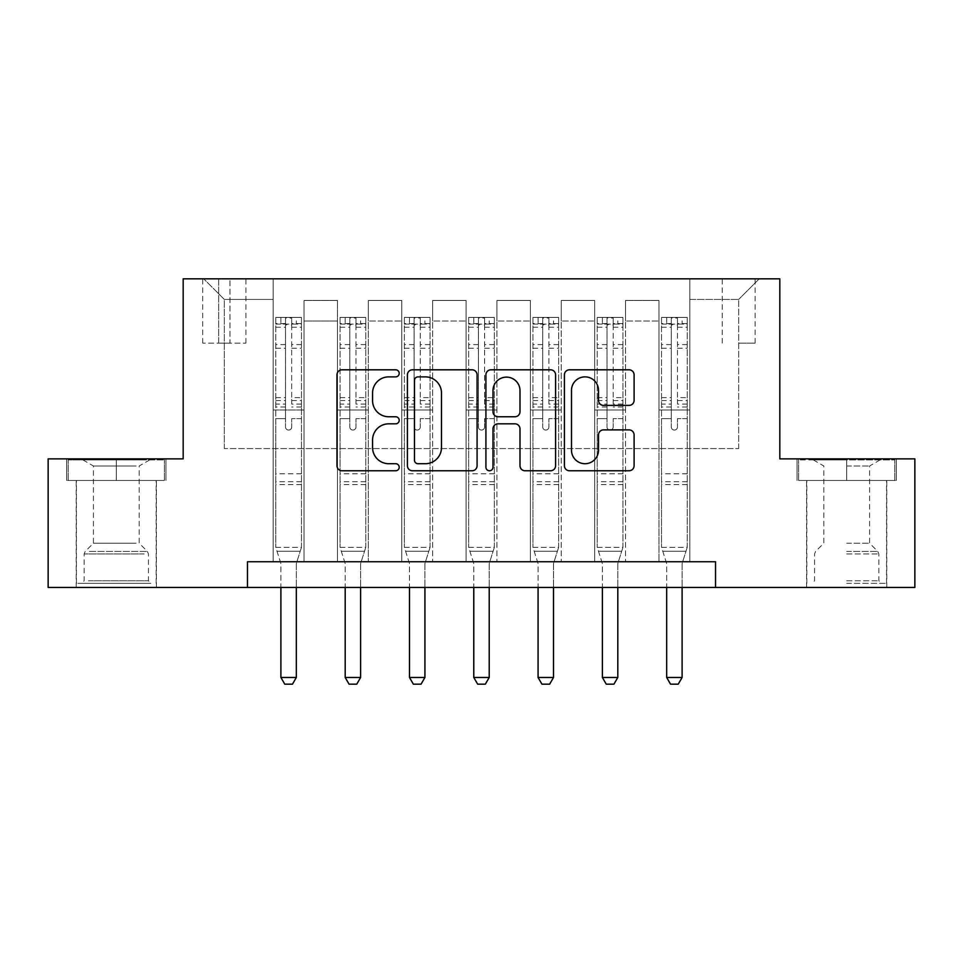 <?xml version="1.0" encoding="UTF-8"?>
<svg xmlns="http://www.w3.org/2000/svg" width="963" height="963" viewBox="0 0 963 963"><rect width="100%" height="100%" fill="white"/><g stroke="black" fill="none" stroke-linecap="round" stroke-linejoin="round"><path stroke-width="0.72" stroke-dasharray="4.82 3.61" d="M399.2 373.331A3.539 3.539 0 0 0 395.673 369.804L342.021 369.804A5.044 5.044 0 0 0 336.978 374.848L336.978 465.731A5.044 5.044 0 0 0 342.021 470.775L395.673 470.775A3.539 3.539 0 0 0 399.2 467.248A3.539 3.539 0 0 0 395.673 463.709L388.727 463.709A16.154 16.154 0 0 1 372.573 447.554L372.573 439.983A16.154 16.154 0 0 1 388.727 423.828L395.673 423.828A3.539 3.539 0 0 0 399.2 420.289A3.539 3.539 0 0 0 395.673 416.762L388.727 416.762A16.154 16.154 0 0 1 372.573 400.596L372.573 393.024A16.154 16.154 0 0 1 388.727 376.87L395.673 376.87A3.539 3.539 0 0 0 399.2 373.331M846.694 480.477L896.336 480.477L846.694 480.477L846.694 458.87L896.336 458.87L797.063 458.87L846.694 458.87L846.694 480.477L806.838 480.477L894.796 480.477L798.604 480.477L886.562 480.477L846.694 480.477L846.694 459.893L894.796 459.893L798.604 459.893L846.694 459.893L813.266 459.893L846.694 459.893L846.694 480.477M846.694 587.454L806.573 587.454L846.694 587.454M738.681 278.837L755.136 278.837L738.681 278.837M738.681 343.141L755.136 343.141L738.681 343.141M116.306 480.477L66.664 480.477L116.306 480.477L116.306 458.87L165.937 458.87L66.664 458.87L116.306 458.87L116.306 480.477L68.204 480.477L164.396 480.477L116.306 480.477L116.306 459.893L68.204 459.893L164.396 459.893L116.306 459.893L116.306 480.477M116.306 587.454L76.185 587.454L116.306 587.454M247.467 587.454L247.467 561.742L247.467 587.454L247.467 561.742L715.533 561.742L247.467 561.742L715.533 561.742L715.533 587.454L48.15 587.454L48.15 458.87L183.175 458.87L183.175 278.837L779.825 278.837L779.825 458.87L914.85 458.87L914.85 587.454L715.533 587.454L715.533 561.742L715.533 587.454M273.179 561.742L304.043 561.742L273.179 561.742L304.043 561.742L273.179 561.742L273.179 278.837L203.747 278.837L759.253 278.837L689.821 278.837L689.821 561.742L658.957 561.742L689.821 561.742L658.957 561.742L689.821 561.742L689.821 278.837L689.821 410.009L689.821 299.421L738.681 299.421L689.821 299.421L689.821 278.837L273.179 278.837L273.179 410.009L304.043 410.009L304.043 321.016L304.043 561.742L304.043 300.444L304.043 561.742L304.043 410.009L273.179 410.009L273.179 299.421L224.319 299.421L273.179 299.421L273.179 278.837L273.179 561.742M337.483 561.742L368.335 561.742L337.483 561.742L368.335 561.742L337.483 561.742L337.483 300.444L304.043 300.444L337.483 300.444L337.483 561.742L337.483 410.009L368.335 410.009L368.335 321.016L368.335 561.742L368.335 300.444L368.335 561.742L368.335 410.009L337.483 410.009L337.483 321.016L337.483 561.742M401.776 561.742L432.64 561.742L401.776 561.742L432.64 561.742L401.776 561.742L401.776 300.444L368.335 300.444L368.335 321.016L368.335 300.444L401.776 300.444L401.776 561.742L401.776 410.009L432.64 410.009L432.64 321.016L432.64 561.742L432.64 300.444L432.64 561.742L432.64 410.009L401.776 410.009L401.776 321.016L401.776 410.009L432.64 410.009L401.776 410.009L401.776 561.742M466.068 561.742L496.932 561.742L466.068 561.742L496.932 561.742L466.068 561.742L466.068 300.444L432.64 300.444L432.64 321.016L432.64 300.444L466.068 300.444L466.068 561.742L466.068 410.009L496.932 410.009L496.932 321.016L496.932 561.742L496.932 300.444L496.932 561.742L496.932 410.009L466.068 410.009L466.068 321.016L466.068 410.009L496.932 410.009L466.068 410.009L466.068 561.742M530.36 561.742L561.224 561.742L530.36 561.742L561.224 561.742L530.36 561.742L530.36 300.444L496.932 300.444L496.932 321.016L496.932 300.444L530.36 300.444L530.36 561.742L530.36 410.009L561.224 410.009L561.224 321.016L561.224 561.742L561.224 300.444L561.224 561.742L561.224 410.009L530.36 410.009L530.36 321.016L530.36 410.009L561.224 410.009L530.36 410.009L530.36 561.742M594.665 561.742L625.517 561.742L594.665 561.742L625.517 561.742L594.665 561.742L594.665 300.444L561.224 300.444L561.224 321.016L561.224 300.444L594.665 300.444L594.665 561.742L594.665 410.009L625.517 410.009L625.517 321.016L625.517 561.742L625.517 300.444L625.517 561.742L625.517 410.009L594.665 410.009L594.665 321.016L594.665 410.009L625.517 410.009L594.665 410.009L594.665 561.742M218.661 278.837L202.712 278.837L218.661 278.837L218.661 343.141L202.712 343.141L229.976 343.141L218.661 343.141L218.661 278.837M229.976 278.837L245.926 278.837L229.976 278.837L229.976 343.141L245.926 343.141L229.976 343.141L229.976 278.837M224.319 448.577L224.319 299.421L203.747 278.837L224.319 299.421L224.319 448.577L738.681 448.577L224.319 448.577M738.681 448.577L738.681 299.421L738.681 448.577M658.957 410.009L689.821 410.009L689.821 561.742L689.821 410.009L658.957 410.009L658.957 321.016L658.957 410.009L689.821 410.009L658.957 410.009L658.957 561.742L658.957 300.444L625.517 300.444L625.517 321.016L625.517 300.444L658.957 300.444L658.957 561.742L658.957 410.009M273.179 410.009L304.043 410.009L273.179 410.009M337.483 300.444L304.043 300.444L337.483 300.444L337.483 321.016L337.483 300.444M337.483 410.009L368.335 410.009L337.483 410.009M401.776 321.016L401.776 300.444L401.776 321.016L368.335 321.016L401.776 321.016M466.068 321.016L466.068 300.444L466.068 321.016L432.64 321.016L466.068 321.016M530.36 321.016L530.36 300.444L530.36 321.016L496.932 321.016L530.36 321.016M594.665 321.016L594.665 300.444L594.665 321.016L561.224 321.016L594.665 321.016M658.957 321.016L658.957 300.444L658.957 321.016L625.517 321.016L658.957 321.016M401.776 300.444L368.335 300.444L401.776 300.444M466.068 300.444L432.64 300.444L466.068 300.444M530.36 300.444L496.932 300.444L530.36 300.444M594.665 300.444L561.224 300.444L594.665 300.444M658.957 300.444L625.517 300.444L658.957 300.444M759.253 278.837L738.681 299.421L759.253 278.837M66.664 480.477L66.664 458.87L66.664 480.477M165.937 480.477L165.937 458.87L165.937 480.477M896.336 480.477L896.336 458.87L896.336 480.477M797.063 480.477L797.063 458.87L797.063 480.477M477.082 465.731L477.082 374.848A5.044 5.044 0 0 0 472.039 369.804L412.453 369.804A5.044 5.044 0 0 0 407.409 374.848L407.409 465.731A5.044 5.044 0 0 0 412.453 470.775L472.039 470.775A5.044 5.044 0 0 0 477.082 465.731M418.014 376.87A3.539 3.539 0 0 0 414.475 380.409L414.475 460.182A3.539 3.539 0 0 0 418.014 463.709L425.333 463.709A16.154 16.154 0 0 0 441.487 447.554L441.487 393.024A16.154 16.154 0 0 0 425.333 376.87L418.014 376.87M490.961 369.804L550.547 369.804A5.044 5.044 0 0 1 555.591 374.848L555.591 465.731A5.044 5.044 0 0 1 550.547 470.775L525.052 470.775A5.044 5.044 0 0 1 519.996 465.731L519.996 428.872A5.044 5.044 0 0 0 514.952 423.828L498.04 423.828A5.044 5.044 0 0 0 492.984 428.872L492.984 467.248A3.539 3.539 0 0 1 489.457 470.775A3.539 3.539 0 0 1 485.918 467.248L485.918 374.848A5.044 5.044 0 0 1 490.961 369.804M519.996 390.629A13.506 13.506 0 0 0 506.49 377.123A13.506 13.506 0 0 0 492.984 390.629L492.984 411.707A5.044 5.044 0 0 0 498.04 416.762L514.952 416.762A5.044 5.044 0 0 0 519.996 411.707L519.996 390.629M603.56 405.399L629.056 405.399A5.044 5.044 0 0 0 634.099 400.343L634.099 374.848A5.044 5.044 0 0 0 629.056 369.804L569.47 369.804A5.044 5.044 0 0 0 564.426 374.848L564.426 465.731A5.044 5.044 0 0 0 569.47 470.775L629.056 470.775A5.044 5.044 0 0 0 634.099 465.731L634.099 434.927A5.044 5.044 0 0 0 629.056 429.883L603.56 429.883A5.044 5.044 0 0 0 598.505 434.927L598.505 450.203A13.506 13.506 0 0 1 584.998 463.709A13.506 13.506 0 0 1 571.492 450.203L571.492 390.376A13.506 13.506 0 0 1 584.998 376.87A13.506 13.506 0 0 1 598.505 390.376L598.505 400.343A5.044 5.044 0 0 0 603.56 405.399M285.529 426.982A3.082 3.082 0 0 0 288.611 430.064A3.082 3.082 0 0 1 285.529 426.982L285.529 418.64L285.529 426.982M301.347 317.417L296.327 317.417L296.327 324.11L301.479 324.11L301.479 317.417L275.755 317.417L275.755 547.333L275.755 418.64L285.529 418.64L285.529 404.075L275.755 404.075M275.755 317.417L275.755 418.64L285.529 418.64L285.529 325.458C287.576 323.664 289.634 323.664 291.705 325.458L291.705 397.635L301.479 397.635L301.479 547.333L275.755 547.333L280.654 562.753A5.14 5.14 0 0 1 280.895 564.318L280.895 677.471L296.327 677.471L296.327 564.318A5.14 5.14 0 0 1 296.568 562.753L301.479 547.333L275.755 547.333L280.654 562.753A5.14 5.14 0 0 1 280.895 564.318L280.895 587.454M301.479 324.11L301.479 397.635M301.479 317.417L301.479 547.333L300.227 551.245L276.995 551.245L300.227 551.245L296.568 562.753A5.14 5.14 0 0 0 296.327 564.318L296.327 587.454M296.327 317.417L275.887 317.417M296.327 324.11L280.895 324.11L280.895 317.417M275.755 324.11L301.347 324.11M275.887 324.11L280.895 324.11M301.479 404.075L291.705 404.075L291.705 318.055L285.529 318.055L285.529 404.075M291.705 426.982A3.082 3.082 0 0 1 288.611 430.064A3.082 3.082 0 0 0 291.705 426.982L291.705 418.64L291.705 426.982M291.705 404.075L291.705 397.635M301.479 484.582L275.755 484.582M280.895 677.471L284.759 684.163L292.475 684.163L296.327 677.471M285.529 325.458L285.529 318.055M291.705 325.458L291.705 318.055M349.822 426.982A3.082 3.082 0 0 0 352.915 430.064A3.082 3.082 0 0 1 349.822 426.982L349.822 418.64L349.822 426.982M365.639 317.417L360.619 317.417L360.619 324.11L365.771 324.11L365.771 317.417L340.047 317.417L340.047 547.333L340.047 418.64L349.822 418.64L349.822 404.075L340.047 404.075M340.047 317.417L340.047 418.64L349.822 418.64L349.822 325.458C351.88 323.664 353.939 323.664 355.997 325.458L355.997 397.635L365.771 397.635L365.771 547.333L340.047 547.333L344.947 562.753A5.14 5.14 0 0 1 345.199 564.318L345.199 677.471L360.619 677.471L360.619 564.318A5.14 5.14 0 0 1 360.872 562.753L365.771 547.333L340.047 547.333L344.947 562.753A5.14 5.14 0 0 1 345.199 564.318L345.199 587.454M365.771 324.11L365.771 397.635M365.771 317.417L365.771 547.333L364.532 551.245L341.299 551.245L364.532 551.245L360.872 562.753A5.14 5.14 0 0 0 360.619 564.318L360.619 587.454M360.619 317.417L340.18 317.417M360.619 324.11L345.199 324.11L345.199 317.417M340.047 324.11L365.639 324.11M340.18 324.11L345.199 324.11M365.771 404.075L355.997 404.075L355.997 318.055L349.822 318.055L349.822 404.075M355.997 426.982A3.082 3.082 0 0 1 352.915 430.064A3.082 3.082 0 0 0 355.997 426.982L355.997 418.64L355.997 426.982M355.997 404.075L355.997 397.635M365.771 484.582L340.047 484.582M345.199 677.471L349.051 684.163L356.767 684.163L360.619 677.471M349.822 325.458L349.822 318.055M355.997 325.458L355.997 318.055M414.114 426.982A3.082 3.082 0 0 0 417.208 430.064A3.082 3.082 0 0 1 414.114 426.982L414.114 418.64L414.114 426.982M429.931 317.417L424.924 317.417L424.924 324.11L430.064 324.11L430.064 317.417L404.352 317.417L404.352 547.333L404.352 418.64L414.114 418.64L414.114 404.075L404.352 404.075M404.352 317.417L404.352 418.64L414.114 418.64L414.114 325.458C416.172 323.664 418.231 323.664 420.289 325.458L420.289 397.635L430.064 397.635L430.064 547.333L404.352 547.333L409.251 562.753A5.14 5.14 0 0 1 409.492 564.318L409.492 677.471L424.924 677.471L424.924 564.318A5.14 5.14 0 0 1 425.165 562.753L430.064 547.333L404.352 547.333L409.251 562.753A5.14 5.14 0 0 1 409.492 564.318L409.492 587.454M430.064 324.11L430.064 397.635M430.064 317.417L430.064 547.333L428.824 551.245L405.592 551.245L428.824 551.245L425.165 562.753A5.14 5.14 0 0 0 424.924 564.318L424.924 587.454M424.924 317.417L404.472 317.417M424.924 324.11L409.492 324.11L409.492 317.417M404.352 324.11L429.931 324.11M404.472 324.11L409.492 324.11M430.064 404.075L420.289 404.075L420.289 318.055L414.114 318.055L414.114 404.075M420.289 426.982A3.082 3.082 0 0 1 417.208 430.064A3.082 3.082 0 0 0 420.289 426.982L420.289 418.64L420.289 426.982M420.289 404.075L420.289 397.635M430.064 484.582L404.352 484.582M409.492 677.471L413.344 684.163L421.06 684.163L424.924 677.471M414.114 325.458L414.114 318.055M420.289 325.458L420.289 318.055M478.418 426.982A3.082 3.082 0 0 0 481.5 430.064A3.082 3.082 0 0 1 478.418 426.982L478.418 418.64L478.418 426.982M494.236 317.417L489.216 317.417L489.216 324.11L494.356 324.11L494.356 317.417L468.644 317.417L468.644 547.333L468.644 418.64L478.418 418.64L478.418 404.075L468.644 404.075M468.644 317.417L468.644 418.64L478.418 418.64L478.418 325.458C480.465 323.664 482.523 323.664 484.582 325.458L484.582 397.635L494.356 397.635L494.356 547.333L468.644 547.333L473.543 562.753A5.14 5.14 0 0 1 473.784 564.318L473.784 677.471L489.216 677.471L489.216 564.318A5.14 5.14 0 0 1 489.457 562.753L494.356 547.333L468.644 547.333L473.543 562.753A5.14 5.14 0 0 1 473.784 564.318L473.784 587.454M494.356 324.11L494.356 397.635M494.356 317.417L494.356 547.333L493.116 551.245L469.884 551.245L493.116 551.245L489.457 562.753A5.14 5.14 0 0 0 489.216 564.318L489.216 587.454M489.216 317.417L468.764 317.417M489.216 324.11L473.784 324.11L473.784 317.417M468.644 324.11L494.236 324.11M468.764 324.11L473.784 324.11M494.356 404.075L484.582 404.075L484.582 318.055L478.418 318.055L478.418 404.075M484.582 426.982A3.082 3.082 0 0 1 481.5 430.064A3.082 3.082 0 0 0 484.582 426.982L484.582 418.64L484.582 426.982M484.582 404.075L484.582 397.635M494.356 484.582L468.644 484.582M473.784 677.471L477.648 684.163L485.352 684.163L489.216 677.471M478.418 325.458L478.418 318.055M484.582 325.458L484.582 318.055M542.711 426.982A3.082 3.082 0 0 0 545.792 430.064A3.082 3.082 0 0 1 542.711 426.982L542.711 418.64L542.711 426.982M558.528 317.417L553.508 317.417L553.508 324.11L558.648 324.11L558.648 317.417L532.936 317.417L532.936 547.333L532.936 418.64L542.711 418.64L542.711 404.075L532.936 404.075M532.936 317.417L532.936 418.64L542.711 418.64L542.711 325.458C544.757 323.664 546.815 323.664 548.886 325.458L548.886 397.635L558.648 397.635L558.648 547.333L532.936 547.333L537.836 562.753A5.14 5.14 0 0 1 538.076 564.318L538.076 677.471L553.508 677.471L553.508 564.318A5.14 5.14 0 0 1 553.749 562.753L558.648 547.333L532.936 547.333L537.836 562.753A5.14 5.14 0 0 1 538.076 564.318L538.076 587.454M558.648 324.11L558.648 397.635M558.648 317.417L558.648 547.333L557.408 551.245L534.176 551.245L557.408 551.245L553.749 562.753A5.14 5.14 0 0 0 553.508 564.318L553.508 587.454M553.508 317.417L533.069 317.417M553.508 324.11L538.076 324.11L538.076 317.417M532.936 324.11L558.528 324.11M533.069 324.11L538.076 324.11M558.648 404.075L548.886 404.075L548.886 318.055L542.711 318.055L542.711 404.075M548.886 426.982A3.082 3.082 0 0 1 545.792 430.064A3.082 3.082 0 0 0 548.886 426.982L548.886 418.64L548.886 426.982M548.886 404.075L548.886 397.635M558.648 484.582L532.936 484.582M538.076 677.471L541.94 684.163L549.656 684.163L553.508 677.471M542.711 325.458L542.711 318.055M548.886 325.458L548.886 318.055M146.376 583.349L81.578 583.349L146.376 583.349M88.464 580.773L148.446 580.773L88.464 580.773M145.257 459.893L82.866 459.893L145.257 459.893M136.12 465.984L93.411 465.984L136.12 465.984M136.12 543.228L93.411 543.228L136.12 543.228M150.83 583.349L76.438 583.349L150.83 583.349M150.83 480.477L76.438 480.477L150.83 480.477M68.204 480.477L68.204 459.893L68.204 480.477M164.396 480.477L164.396 459.893L164.396 480.477M846.694 583.349L886.562 583.349L846.694 583.349M846.694 580.773L878.846 580.773L846.694 580.773M846.694 465.984L869.589 465.984L846.694 465.984M846.694 543.228L869.589 543.228L846.694 543.228M798.604 480.477L798.604 459.893L798.604 480.477M894.796 480.477L894.796 459.893L894.796 480.477M607.003 426.982A3.082 3.082 0 0 0 610.085 430.064A3.082 3.082 0 0 1 607.003 426.982L607.003 418.64L607.003 426.982M622.82 317.417L617.801 317.417L617.801 324.11L622.953 324.11L622.953 317.417L597.229 317.417L597.229 547.333L597.229 418.64L607.003 418.64L607.003 404.075L597.229 404.075M597.229 317.417L597.229 418.64L607.003 418.64L607.003 325.458C609.061 323.664 611.12 323.664 613.178 325.458L613.178 397.635L622.953 397.635L622.953 547.333L597.229 547.333L602.128 562.753A5.14 5.14 0 0 1 602.381 564.318L602.381 677.471L617.801 677.471L617.801 564.318A5.14 5.14 0 0 1 618.053 562.753L622.953 547.333L597.229 547.333L602.128 562.753A5.14 5.14 0 0 1 602.381 564.318L602.381 587.454M622.953 324.11L622.953 397.635M622.953 317.417L622.953 547.333L621.701 551.245L598.468 551.245L621.701 551.245L618.053 562.753A5.14 5.14 0 0 0 617.801 564.318L617.801 587.454M617.801 317.417L597.361 317.417M617.801 324.11L602.381 324.11L602.381 317.417M597.229 324.11L622.82 324.11M597.361 324.11L602.381 324.11M622.953 404.075L613.178 404.075L613.178 318.055L607.003 318.055L607.003 404.075M613.178 426.982A3.082 3.082 0 0 1 610.085 430.064A3.082 3.082 0 0 0 613.178 426.982L613.178 418.64L613.178 426.982M613.178 404.075L613.178 397.635M622.953 484.582L597.229 484.582M602.381 677.471L606.233 684.163L613.949 684.163L617.801 677.471M607.003 325.458L607.003 318.055M613.178 325.458L613.178 318.055M671.295 426.982A3.082 3.082 0 0 0 674.389 430.064A3.082 3.082 0 0 1 671.295 426.982L671.295 418.64L671.295 426.982M687.113 317.417L682.105 317.417L682.105 324.11L687.245 324.11L687.245 317.417L661.521 317.417L661.521 547.333L661.521 418.64L671.295 418.64L671.295 404.075L661.521 404.075M661.521 317.417L661.521 418.64L671.295 418.64L671.295 325.458C673.354 323.664 675.412 323.664 677.471 325.458L677.471 397.635L687.245 397.635L687.245 547.333L661.521 547.333L666.432 562.753A5.14 5.14 0 0 1 666.673 564.318L666.673 677.471L682.105 677.471L682.105 564.318A5.14 5.14 0 0 1 682.346 562.753L687.245 547.333L661.521 547.333L666.432 562.753A5.14 5.14 0 0 1 666.673 564.318L666.673 587.454M687.245 324.11L687.245 397.635M687.245 317.417L687.245 547.333L686.005 551.245L662.773 551.245L686.005 551.245L682.346 562.753A5.14 5.14 0 0 0 682.105 564.318L682.105 587.454M682.105 317.417L661.653 317.417M682.105 324.11L666.673 324.11L666.673 317.417M661.521 324.11L687.113 324.11M661.653 324.11L666.673 324.11M687.245 404.075L677.471 404.075L677.471 318.055L671.295 318.055L671.295 404.075M677.471 426.982A3.082 3.082 0 0 1 674.389 430.064A3.082 3.082 0 0 0 677.471 426.982L677.471 418.64L677.471 426.982M677.471 404.075L677.471 397.635M687.245 484.582L661.521 484.582M666.673 677.471L670.525 684.163L678.241 684.163L682.105 677.471M671.295 325.458L671.295 318.055M677.471 325.458L677.471 318.055M337.483 321.016L304.043 321.016L337.483 321.016M285.529 344.585L275.755 344.585M275.755 348.257L285.529 348.257M275.755 397.635L285.529 397.635M301.479 473.784L275.755 473.784M301.479 418.64L291.705 418.64L301.479 418.64M285.529 407L275.755 407M301.479 407L291.705 407M275.755 400.548L285.529 400.548M291.705 400.548L301.479 400.548M301.479 344.585L291.705 344.585M291.705 348.257L301.479 348.257M285.529 323.568L275.755 323.568M275.755 327.239L285.529 327.239M301.479 323.568L291.705 323.568M291.705 327.239L301.479 327.239M301.479 481.693L275.755 481.693M349.822 344.585L340.047 344.585M340.047 348.257L349.822 348.257M340.047 397.635L349.822 397.635M365.771 473.784L340.047 473.784M365.771 418.64L355.997 418.64L365.771 418.64M349.822 407L340.047 407M365.771 407L355.997 407M340.047 400.548L349.822 400.548M355.997 400.548L365.771 400.548M365.771 344.585L355.997 344.585M355.997 348.257L365.771 348.257M349.822 323.568L340.047 323.568M340.047 327.239L349.822 327.239M365.771 323.568L355.997 323.568M355.997 327.239L365.771 327.239M365.771 481.693L340.047 481.693M414.114 344.585L404.352 344.585M404.352 348.257L414.114 348.257M404.352 397.635L414.114 397.635M430.064 473.784L404.352 473.784M430.064 418.64L420.289 418.64L430.064 418.64M414.114 407L404.352 407M430.064 407L420.289 407M404.352 400.548L414.114 400.548M420.289 400.548L430.064 400.548M430.064 344.585L420.289 344.585M420.289 348.257L430.064 348.257M414.114 323.568L404.352 323.568M404.352 327.239L414.114 327.239M430.064 323.568L420.289 323.568M420.289 327.239L430.064 327.239M430.064 481.693L404.352 481.693M478.418 344.585L468.644 344.585M468.644 348.257L478.418 348.257M468.644 397.635L478.418 397.635M494.356 473.784L468.644 473.784M494.356 418.64L484.582 418.64L494.356 418.64M478.418 407L468.644 407M494.356 407L484.582 407M468.644 400.548L478.418 400.548M484.582 400.548L494.356 400.548M494.356 344.585L484.582 344.585M484.582 348.257L494.356 348.257M478.418 323.568L468.644 323.568M468.644 327.239L478.418 327.239M494.356 323.568L484.582 323.568M484.582 327.239L494.356 327.239M494.356 481.693L468.644 481.693M542.711 344.585L532.936 344.585M532.936 348.257L542.711 348.257M532.936 397.635L542.711 397.635M558.648 473.784L532.936 473.784M558.648 418.64L548.886 418.64L558.648 418.64M542.711 407L532.936 407M558.648 407L548.886 407M532.936 400.548L542.711 400.548M548.886 400.548L558.648 400.548M558.648 344.585L548.886 344.585M548.886 348.257L558.648 348.257M542.711 323.568L532.936 323.568M532.936 327.239L542.711 327.239M558.648 323.568L548.886 323.568M548.886 327.239L558.648 327.239M558.648 481.693L532.936 481.693M144.149 553.978L84.154 553.978L144.149 553.978M89.378 551.426L147.399 551.426L89.378 551.426M846.694 553.978L878.846 553.978L846.694 553.978M846.694 551.426L877.787 551.426L846.694 551.426M607.003 344.585L597.229 344.585M597.229 348.257L607.003 348.257M597.229 397.635L607.003 397.635M622.953 473.784L597.229 473.784M622.953 418.64L613.178 418.64L622.953 418.64M607.003 407L597.229 407M622.953 407L613.178 407M597.229 400.548L607.003 400.548M613.178 400.548L622.953 400.548M622.953 344.585L613.178 344.585M613.178 348.257L622.953 348.257M607.003 323.568L597.229 323.568M597.229 327.239L607.003 327.239M622.953 323.568L613.178 323.568M613.178 327.239L622.953 327.239M622.953 481.693L597.229 481.693M671.295 344.585L661.521 344.585M661.521 348.257L671.295 348.257M661.521 397.635L671.295 397.635M687.245 473.784L661.521 473.784M687.245 418.64L677.471 418.64L687.245 418.64M671.295 407L661.521 407M687.245 407L677.471 407M661.521 400.548L671.295 400.548M677.471 400.548L687.245 400.548M687.245 344.585L677.471 344.585M677.471 348.257L687.245 348.257M671.295 323.568L661.521 323.568M661.521 327.239L671.295 327.239M687.245 323.568L677.471 323.568M677.471 327.239L687.245 327.239M687.245 481.693L661.521 481.693M806.573 587.454L806.573 480.477M722.226 343.141L722.226 278.837M76.185 587.454L76.185 480.477M156.427 587.454L156.427 480.477M202.712 343.141L202.712 278.837M245.926 343.141L245.926 278.837M755.136 343.141L755.136 278.837M886.815 587.454L886.815 480.477M82.866 459.893L93.411 465.984L93.411 543.228L85.213 551.426L84.154 553.978L84.154 580.773L81.578 583.349M156.162 583.349L156.162 480.477M76.438 583.349L76.438 480.477M149.734 459.893L139.19 465.984L139.19 543.228L147.399 551.426L148.446 553.978L148.446 580.773L151.022 583.349M880.134 459.893L869.589 465.984L869.589 543.228L877.787 551.426L878.846 553.978L878.846 580.773L881.422 583.349M806.838 583.349L806.838 480.477M886.562 583.349L886.562 480.477M813.266 459.893L823.81 465.984L823.81 543.228L815.601 551.426L814.554 553.978L814.554 580.773L811.978 583.349"/><path stroke-width="1.44" d="M399.2 373.331A3.539 3.539 0 0 0 395.673 369.804L342.021 369.804A5.044 5.044 0 0 0 336.978 374.848L336.978 465.731A5.044 5.044 0 0 0 342.021 470.775L395.673 470.775A3.539 3.539 0 0 0 399.2 467.248A3.539 3.539 0 0 0 395.673 463.709L388.727 463.709A16.154 16.154 0 0 1 372.573 447.554L372.573 439.983A16.154 16.154 0 0 1 388.727 423.828L395.673 423.828A3.539 3.539 0 0 0 399.2 420.289A3.539 3.539 0 0 0 395.673 416.762L388.727 416.762A16.154 16.154 0 0 1 372.573 400.596L372.573 393.024A16.154 16.154 0 0 1 388.727 376.87L395.673 376.87A3.539 3.539 0 0 0 399.2 373.331M629.056 405.399A5.044 5.044 0 0 0 634.099 400.343L634.099 374.848A5.044 5.044 0 0 0 629.056 369.804L569.47 369.804A5.044 5.044 0 0 0 564.426 374.848L564.426 465.731A5.044 5.044 0 0 0 569.47 470.775L629.056 470.775A5.044 5.044 0 0 0 634.099 465.731L634.099 434.927A5.044 5.044 0 0 0 629.056 429.883L603.56 429.883A5.044 5.044 0 0 0 598.505 434.927L598.505 450.203A13.506 13.506 0 0 1 584.998 463.709A13.506 13.506 0 0 1 571.492 450.203L571.492 390.376A13.506 13.506 0 0 1 584.998 376.87A13.506 13.506 0 0 1 598.505 390.376L598.505 400.343A5.044 5.044 0 0 0 603.56 405.399L629.056 405.399M247.467 587.454L48.15 587.454L48.15 458.87L183.175 458.87L183.175 278.837L779.825 278.837L779.825 458.87L914.85 458.87L914.85 587.454L715.533 587.454L715.533 561.742L247.467 561.742L247.467 587.454L715.533 587.454M477.082 374.848A5.044 5.044 0 0 0 472.039 369.804L412.453 369.804A5.044 5.044 0 0 0 407.409 374.848L407.409 465.731A5.044 5.044 0 0 0 412.453 470.775L472.039 470.775A5.044 5.044 0 0 0 477.082 465.731L477.082 374.848M490.961 369.804L550.547 369.804A5.044 5.044 0 0 1 555.591 374.848L555.591 465.731A5.044 5.044 0 0 1 550.547 470.775L525.052 470.775A5.044 5.044 0 0 1 519.996 465.731L519.996 428.872A5.044 5.044 0 0 0 514.952 423.828L498.04 423.828A5.044 5.044 0 0 0 492.984 428.872L492.984 467.248A3.539 3.539 0 0 1 489.457 470.775A3.539 3.539 0 0 1 485.918 467.248L485.918 374.848A5.044 5.044 0 0 1 490.961 369.804M418.014 376.87A3.539 3.539 0 0 0 414.475 380.409L414.475 460.182A3.539 3.539 0 0 0 418.014 463.709L425.333 463.709A16.154 16.154 0 0 0 441.487 447.554L441.487 393.024A16.154 16.154 0 0 0 425.333 376.87L418.014 376.87M519.996 390.629A13.506 13.506 0 0 0 506.49 377.123A13.506 13.506 0 0 0 492.984 390.629L492.984 411.707A5.044 5.044 0 0 0 498.04 416.762L514.952 416.762A5.044 5.044 0 0 0 519.996 411.707L519.996 390.629M280.895 587.454L280.895 677.471L296.327 677.471L296.327 587.454M296.327 677.471L292.475 684.163L284.759 684.163L280.895 677.471M345.199 587.454L345.199 677.471L360.619 677.471L360.619 587.454M360.619 677.471L356.767 684.163L349.051 684.163L345.199 677.471M409.492 587.454L409.492 677.471L424.924 677.471L424.924 587.454M424.924 677.471L421.06 684.163L413.344 684.163L409.492 677.471M473.784 587.454L473.784 677.471L489.216 677.471L489.216 587.454M489.216 677.471L485.352 684.163L477.648 684.163L473.784 677.471M538.076 587.454L538.076 677.471L553.508 677.471L553.508 587.454M553.508 677.471L549.656 684.163L541.94 684.163L538.076 677.471M602.381 587.454L602.381 677.471L617.801 677.471L617.801 587.454M617.801 677.471L613.949 684.163L606.233 684.163L602.381 677.471M666.673 587.454L666.673 677.471L682.105 677.471L682.105 587.454M682.105 677.471L678.241 684.163L670.525 684.163L666.673 677.471"/></g></svg>
